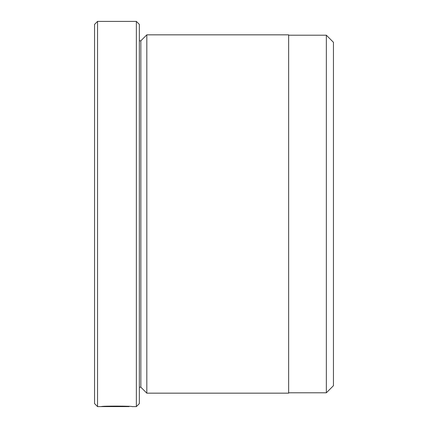 <?xml version="1.0" encoding="UTF-8"?>
<svg xmlns="http://www.w3.org/2000/svg" width="428" height="428" viewBox="0 0 428 428"><rect width="100%" height="100%" fill="white"/><g stroke="black" fill="none" stroke-linecap="round" stroke-linejoin="round"><path stroke-width="0.64" d="M129.053 406.391L129.053 406.6C129.791 406.391 109.408 405.974 105.144 406.552L101.217 406.595C102.148 405.846 133.124 406.044 132.15 406.6L136.361 406.6L136.361 21.4L97.547 21.4L97.547 406.6L94.556 403.615L94.556 24.385L97.547 21.4M326.35 35.208L333.444 42.302L333.444 385.698L326.35 392.792L326.35 35.208L288.649 35.208M146.815 393.161L146.815 34.839L288.649 34.839L288.649 393.161L146.815 393.161L140.844 387.19L140.844 40.81L139.351 40.81M136.361 21.4L139.351 24.385L139.351 403.615L136.361 406.6M326.35 392.792L288.649 392.792M140.844 387.19L139.351 387.19M129.047 406.6L97.547 406.6M140.844 40.81L146.815 34.839"/></g></svg>
